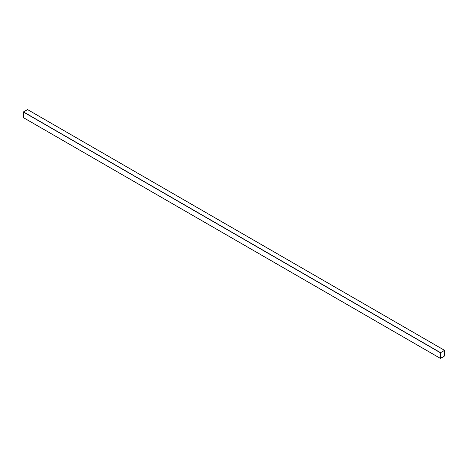 <?xml version="1.0" encoding="UTF-8"?>
<svg xmlns="http://www.w3.org/2000/svg" width="468" height="468" viewBox="0 0 468 468"><rect width="100%" height="100%" fill="white"/><g stroke="black" fill="none" stroke-linecap="round" stroke-linejoin="round"><path stroke-width="0.7" d="M441.681 357.757L443.348 356.791L441.681 357.757M441.657 357.768L443.348 356.815L441.657 357.768M27.571 109.617L23.4 112.027L23.4 117.614L440.511 358.43L444.6 355.972L440.429 358.383L440.429 352.796L444.6 350.386L444.6 355.972L444.6 350.386M27.489 109.57L444.518 350.339L27.489 109.57L23.482 111.881L440.511 352.65L23.4 112.027L440.429 352.796L23.4 112.027L23.4 117.614L440.429 358.383L23.4 117.614M444.559 350.415L440.47 352.773L440.511 358.383L444.559 355.996L444.559 350.415L444.559 355.996L440.511 358.377M444.518 350.339L440.429 352.796L440.429 358.383M440.47 358.359L440.511 352.702L444.553 350.409L444.553 355.996L444.512 350.386M443.348 356.815L441.681 357.85L443.348 356.815M444.577 350.333L27.548 109.565M440.452 358.435L23.423 117.667"/></g></svg>
